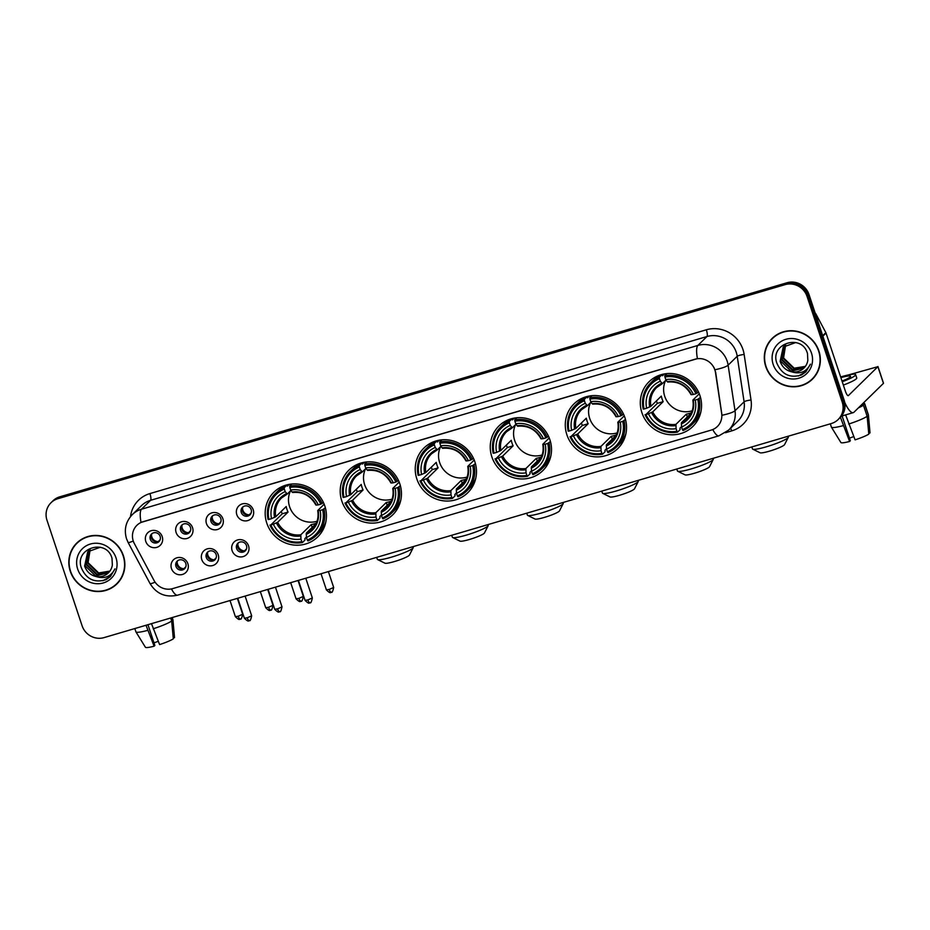 <?xml version="1.0" encoding="UTF-8"?>
<svg xmlns="http://www.w3.org/2000/svg" width="930" height="930" viewBox="0 0 930 930"><rect width="100%" height="100%" fill="white"/><g stroke="black" fill="none" stroke-linecap="round" stroke-linejoin="round"><path stroke-width="1.4" d="M566.882 434.763A31.295 29.981 -134.4 0 0 617.811 448.574A31.295 29.981 -134.4 0 0 624.937 417.675A31.295 29.981 -134.4 0 0 574.008 403.864A31.295 29.981 -134.4 0 0 566.882 434.763M341.81 501.014A31.295 29.981 -134.4 0 0 392.739 514.825A31.295 29.981 -134.4 0 0 399.853 483.925A31.295 29.981 -134.4 0 0 348.924 470.115A31.295 29.981 -134.4 0 0 341.81 501.014M416.838 478.927A31.295 29.981 -134.4 0 0 467.767 492.749A31.295 29.981 -134.4 0 0 474.881 461.838A31.295 29.981 -134.4 0 0 423.952 448.028A31.295 29.981 -134.4 0 0 416.838 478.927M491.854 456.851A31.295 29.981 -134.4 0 0 542.783 470.661A31.295 29.981 -134.4 0 0 549.909 439.762A31.295 29.981 -134.4 0 0 498.98 425.94A31.295 29.981 -134.4 0 0 491.854 456.851M641.909 412.676A31.295 29.981 -134.4 0 0 692.838 426.486A31.295 29.981 -134.4 0 0 699.953 395.587A31.295 29.981 -134.4 0 0 649.024 381.777A31.295 29.981 -134.4 0 0 641.909 412.676M266.782 523.102A31.295 29.981 -134.4 0 0 317.711 536.912A31.295 29.981 -134.4 0 0 324.837 506.013A31.295 29.981 -134.4 0 0 273.908 492.202A31.295 29.981 -134.4 0 0 266.782 523.102M218.225 554.78A8.858 8.486 45.6 0 1 212.772 565.533A8.858 8.486 45.6 0 1 201.787 559.616A8.858 8.486 45.6 0 1 207.239 548.863A8.858 8.486 45.6 0 1 218.225 554.78M206.286 557.465A5.313 5.092 -134.4 0 0 214.935 559.802A5.313 5.092 -134.4 0 0 216.144 554.559A5.313 5.092 -134.4 0 0 207.495 552.211A5.313 5.092 -134.4 0 0 206.286 557.465M248.554 545.852A8.858 8.486 45.6 0 1 243.114 556.605A8.858 8.486 45.6 0 1 232.128 550.688A8.858 8.486 45.6 0 1 237.569 539.935A8.858 8.486 45.6 0 1 248.554 545.852M236.627 548.526A5.313 5.092 -134.4 0 0 245.276 550.874A5.313 5.092 -134.4 0 0 246.485 545.631A5.313 5.092 -134.4 0 0 237.836 543.283A5.313 5.092 -134.4 0 0 236.627 548.526M187.883 563.708A8.858 8.486 45.6 0 1 182.443 574.461A8.858 8.486 45.6 0 1 171.457 568.544A8.858 8.486 45.6 0 1 176.898 557.791A8.858 8.486 45.6 0 1 187.883 563.708M175.956 566.393A5.313 5.092 -134.4 0 0 184.593 568.742A5.313 5.092 -134.4 0 0 185.802 563.487A5.313 5.092 -134.4 0 0 177.165 561.15A5.313 5.092 -134.4 0 0 175.956 566.393M192.556 527.694A8.858 8.486 45.6 0 1 187.116 538.447A8.858 8.486 45.6 0 1 176.119 532.53A8.858 8.486 45.6 0 1 181.571 521.777A8.858 8.486 45.6 0 1 192.556 527.694M180.618 530.367A5.313 5.092 -134.4 0 0 189.267 532.716A5.313 5.092 -134.4 0 0 190.476 527.473A5.313 5.092 -134.4 0 0 181.827 525.125A5.313 5.092 -134.4 0 0 180.618 530.367M222.886 518.754A8.858 8.486 45.6 0 1 217.446 529.507A8.858 8.486 45.6 0 1 206.46 523.59A8.858 8.486 45.6 0 1 211.901 512.849A8.858 8.486 45.6 0 1 222.886 518.754M210.959 521.439A5.313 5.092 -134.4 0 0 219.608 523.788A5.313 5.092 -134.4 0 0 220.817 518.533A5.313 5.092 -134.4 0 0 212.168 516.197A5.313 5.092 -134.4 0 0 210.959 521.439M253.227 509.826A8.858 8.486 45.6 0 1 247.787 520.579A8.858 8.486 45.6 0 1 236.801 514.662A8.858 8.486 45.6 0 1 242.242 503.909A8.858 8.486 45.6 0 1 253.227 509.826M241.3 512.511A5.313 5.092 -134.4 0 0 249.949 514.86A5.313 5.092 -134.4 0 0 251.158 509.605A5.313 5.092 -134.4 0 0 242.509 507.257A5.313 5.092 -134.4 0 0 241.3 512.511M162.215 536.622A8.858 8.486 45.6 0 1 156.775 547.375A8.858 8.486 45.6 0 1 145.789 541.458A8.858 8.486 45.6 0 1 151.23 530.705A8.858 8.486 45.6 0 1 162.215 536.622M150.288 539.307A5.313 5.092 -134.4 0 0 158.937 541.644A5.313 5.092 -134.4 0 0 160.146 536.401A5.313 5.092 -134.4 0 0 151.497 534.053A5.313 5.092 -134.4 0 0 150.288 539.307M215.493 559.163A5.313 5.092 45.6 0 1 208.157 551.676M245.834 550.235A5.313 5.092 45.6 0 1 238.499 542.748M185.151 568.091A5.313 5.092 45.6 0 1 177.816 560.604M189.825 532.065A5.313 5.092 45.6 0 1 182.489 524.578M220.166 523.137A5.313 5.092 45.6 0 1 212.831 515.65M250.507 514.209A5.313 5.092 45.6 0 1 243.172 506.722M159.483 541.004A5.313 5.092 45.6 0 1 152.148 533.518M134.362 543.597A15.95 15.275 45.6 0 1 133.269 541.051A15.95 15.275 45.6 0 1 136.896 525.311A15.95 15.275 45.6 0 1 143.057 521.707L695.07 359.213A15.95 15.275 45.6 0 1 715.484 372.523L721.668 413.408A15.95 15.275 45.6 0 1 717.402 426.475A15.95 15.275 45.6 0 1 711.229 430.09L172.736 588.597A15.95 15.275 45.6 0 1 154.055 580.494L134.362 543.597M70.285 571.311A28.644 27.435 -134.4 0 0 116.889 583.947A28.644 27.435 -134.4 0 0 123.399 555.675A28.644 27.435 -134.4 0 0 76.795 543.027A28.644 27.435 -134.4 0 0 70.285 571.311M112.763 586.888A28.644 27.435 -134.4 0 0 117.366 583.47M765.774 366.583A28.644 27.435 -134.4 0 0 812.378 379.219A28.644 27.435 -134.4 0 0 818.888 350.947A28.644 27.435 -134.4 0 0 772.284 338.299A28.644 27.435 -134.4 0 0 765.774 366.583M808.251 382.16A28.644 27.435 -134.4 0 0 812.855 378.743M141.023 522.416L697.419 358.631A20.669 5.289 -106.4 0 1 697.872 345.437A23.622 22.622 45.6 0 1 727.179 361.212A23.622 22.622 45.6 0 1 728.12 365.165L735.014 410.723A23.622 22.622 45.6 0 1 728.69 430.09L737.781 421.174A23.622 22.622 -134.4 0 0 744.105 401.818L737.211 356.26A23.622 22.622 -134.4 0 0 736.269 352.307A23.622 22.622 -134.4 0 0 706.963 336.532L150.579 500.317A23.622 22.622 -134.4 0 0 141.441 505.664L132.351 514.569A23.622 22.622 45.6 0 1 141.488 509.222A20.669 5.289 73.6 0 0 141.023 522.416M838.163 419.523L840.104 417.617A17.716 16.973 -134.4 0 0 844.138 400.132L809.019 294.566L808.054 295.519A17.716 16.973 -134.4 0 0 786.083 283.685L58.834 497.771A17.716 16.973 -134.4 0 0 51.975 501.781A17.716 16.973 -134.4 0 1 58.834 497.771L786.083 283.685A17.716 16.973 -134.4 0 1 808.054 295.519L843.161 401.074L808.054 295.519L807.077 296.472A17.716 16.973 -134.4 0 0 785.106 284.638L57.858 498.713A17.716 16.973 -134.4 0 0 51.011 502.735A17.716 16.973 -134.4 0 0 46.977 520.219L82.096 625.774A17.716 16.973 -134.4 0 0 104.067 637.608L831.315 423.534A17.716 16.973 -134.4 0 0 838.163 419.523A17.716 16.973 -134.4 0 0 842.196 402.027L807.077 296.472M839.139 418.57A17.716 16.973 -134.4 0 0 843.161 401.074A17.716 16.973 -134.4 0 1 839.139 418.57M714.042 367.583L715.658 372.36L721.994 415.268A20.669 3.569 -8.6 0 0 735.014 410.723L744.105 401.818A5.906 1.023 171.4 0 1 751.022 400.005A29.527 28.284 45.6 0 1 731.701 430.892L725.447 432.741M772.772 337.834A28.644 27.435 -134.4 0 0 769.25 342.368M77.295 542.562A28.644 27.435 -134.4 0 0 73.772 547.096M809.019 294.566A17.716 16.973 -134.4 0 0 787.047 282.743L59.799 496.818A17.716 16.973 -134.4 0 0 52.94 500.828L51.011 502.735M81.886 539.133A28.342 27.156 -134.4 0 0 77.981 542.295L77.004 543.236A28.342 27.156 -134.4 0 0 70.552 571.229A28.342 27.156 -134.4 0 0 116.68 583.738A28.342 27.156 -134.4 0 0 123.132 555.756A28.342 27.156 -134.4 0 0 77.004 543.236M109.717 571.322L98.301 573.31L87.711 563.045L89.919 549.839M109.891 571.101L98.685 572.938L88.094 562.673L90.14 549.677M109.031 572.171L96.767 574.821L86.176 564.557L89.059 550.502M109.205 571.973L97.15 574.449L86.56 564.185L89.268 550.327M96.034 576.519A14.764 14.136 -134.4 0 0 108.392 572.845A14.764 14.136 -134.4 0 0 112.344 565.033L112.007 558.244C106.508 537.959 74.307 548.096 81.27 567.625C86.199 579.216 94.465 583.226 106.055 579.669L110.391 576.565L114.96 568.869C110.926 576.658 104.625 579.204 96.034 576.519C90.454 575.17 86.653 571.683 84.63 566.068L87.734 551.769L100.312 547.247M108.461 572.775L95.604 575.949L85.014 565.684L88.455 551.037M77.678 569.125A20.669 19.797 -134.4 0 0 103.311 582.936A20.669 19.797 -134.4 0 0 116.006 557.849A20.669 19.797 -134.4 0 0 90.373 544.038A20.669 19.797 -134.4 0 0 77.678 569.125M116.68 583.738L117.645 582.784A28.342 27.156 -134.4 0 0 120.888 578.937M110.484 576.484L102.87 580.727M158.263 641.305A11.811 1.546 -18.4 0 0 154.02 642.921M146.01 625.262L154.113 646.199L154.868 645.467L147.951 624.693M134.815 628.552L135.908 631.842A19.484 2.546 -18.4 0 0 135.943 631.912A19.484 2.546 -18.4 0 0 147.707 630.366M153.194 628.761A19.484 2.546 -18.4 0 0 171.666 621.031L173.317 638.84A15.357 2 -18.4 0 1 159.6 644.583L151.485 623.646M170.655 618.008L171.666 621.031M173.236 638.027L174.526 637.654L172.12 617.578M172.875 619.833A19.484 2.546 -18.4 0 0 172.91 619.613A19.484 2.546 -18.4 0 0 172.899 619.543L172.236 617.543M135.943 631.912L145.406 647.257A15.357 2 -18.4 0 0 154.113 646.199M777.375 334.405A28.342 27.156 -134.4 0 0 773.458 337.567L772.493 338.508A28.342 27.156 -134.4 0 0 766.041 366.501A28.342 27.156 -134.4 0 0 812.169 379.01A28.342 27.156 -134.4 0 0 818.609 351.029A28.342 27.156 -134.4 0 0 772.493 338.508M805.206 366.594L793.79 368.582L783.2 358.317L785.397 345.111M805.368 366.374L794.173 368.21L783.583 357.945L785.629 344.949M804.508 367.443L792.244 370.094L781.665 359.829L784.548 345.774M804.694 367.245L792.639 369.722L782.049 359.457L784.757 345.6M791.523 371.791A14.764 14.136 -134.4 0 0 803.869 368.117A14.764 14.136 -134.4 0 0 807.833 360.305L807.484 353.516C801.997 333.231 769.796 343.368 776.759 362.898C781.688 374.488 789.942 378.498 801.544 374.93L805.88 371.837L810.437 364.142C806.415 371.93 800.102 374.476 791.523 371.791C785.931 370.442 782.13 366.955 780.119 361.34L783.223 347.041L795.801 342.519M803.95 368.048L791.093 371.221L780.503 360.956L783.944 346.309M773.167 364.397A20.669 19.797 -134.4 0 0 798.8 378.208A20.669 19.797 -134.4 0 0 811.495 353.121A20.669 19.797 -134.4 0 0 785.862 339.311A20.669 19.797 -134.4 0 0 773.167 364.397M812.169 379.01L813.134 378.057A28.342 27.156 -134.4 0 0 816.377 374.209M805.961 371.756L798.359 375.999M413.164 547.77L409.421 555.071A12.997 1.697 161.6 0 1 394.471 561.534A12.997 1.697 161.6 0 1 384.985 563.208L377.615 559.593A18.902 2.465 -18.4 0 0 391.402 557.175A18.902 2.465 -18.4 0 0 413.164 547.77A18.902 2.465 -18.4 0 0 413.222 547.41L412.978 546.677M290.509 490.866A21.855 20.925 -134.4 0 0 289.602 506.745A21.855 20.925 -134.4 0 0 317.049 521.23M325.372 507.803L322.652 509.71A28.109 26.924 -134.4 0 1 307.295 540.051L306.435 537.482A25.389 24.32 -134.4 0 0 320.118 510.454L317.793 510.465L324.175 504.211M316.119 523.544L306.296 533.157L306.435 537.482M306.4 537.098L304.831 538.633L305.028 540.005L302.436 542.539L301.82 541.667A28.109 26.924 -134.4 0 1 270.804 524.962L273.35 524.218A25.389 24.32 -134.4 0 0 300.96 539.086L300.82 534.773L311.236 524.567A21.855 20.925 -134.4 0 0 316.305 523.137M284.324 489.064L284.196 487.715A29.295 28.051 -134.4 0 0 275.547 493.4A29.295 28.051 -134.4 0 0 268.107 519.498L268.956 519.405A28.109 26.924 -134.4 0 1 284.324 489.064L285.173 491.633A25.389 24.32 -134.4 0 0 271.502 518.661L275.792 516.731L286.207 506.525A21.855 20.925 -134.4 0 0 286.94 509.361A21.855 20.925 -134.4 0 0 288.056 512.081L277.64 522.288L273.35 524.218M284.196 487.715L286.789 485.169L287.37 486.146L289.195 484.367M270.804 524.962L282.255 513.79A28.051 26.865 45.6 0 1 281.29 511.337M307.295 540.051L307.911 540.935A29.295 28.051 -134.4 0 0 316.549 535.238L319.141 532.704A29.295 28.051 -134.4 0 0 325.767 522.218M322.152 503.583A29.295 28.051 -134.4 0 0 289.672 486.099L289.8 487.448A28.109 26.924 -134.4 0 1 320.803 504.153L323.373 502.386M291.788 484.019L289.672 486.099M316.549 535.238A29.295 28.051 -134.4 0 0 324 509.14M269.956 525.055A29.295 28.051 -134.4 0 0 302.436 542.539M320.803 504.153L318.269 504.897A25.389 24.32 -134.4 0 0 290.648 490.029L289.8 487.448M320.118 510.454L322.652 509.71M300.96 539.086L301.82 541.667M290.648 490.029L292.043 492.028A22.715 21.762 -134.4 0 1 316.316 505.095L318.269 504.897M306.144 534.401A22.715 21.762 -134.4 0 0 318.165 510.651L317.793 510.465M286.789 485.169A29.295 28.051 -134.4 0 0 278.151 490.854L275.547 493.4M271.502 518.661L268.956 519.405M290.939 490.436L287.277 494.039L285.173 491.633M287.277 494.039L286.568 493.632A22.715 21.762 -134.4 0 0 274.548 517.394M282.255 513.79L288.056 512.081M311.236 524.567L312.178 527.403M376.697 557.361L377.359 559.337A18.902 2.465 -18.4 0 0 377.615 559.593M488.192 525.683L484.449 532.983A12.997 1.697 161.6 0 1 469.487 539.458A12.997 1.697 161.6 0 1 460.013 541.121L452.643 537.505A18.902 2.465 -18.4 0 0 466.43 535.087A18.902 2.465 -18.4 0 0 488.192 525.683A18.902 2.465 -18.4 0 0 488.238 525.322L487.994 524.59M365.537 468.79A21.855 20.925 -134.4 0 0 364.63 484.658A21.855 20.925 -134.4 0 0 392.076 499.143M400.4 485.716L397.68 487.622A28.109 26.924 -134.4 0 1 382.323 517.964L381.463 515.394A25.389 24.32 -134.4 0 0 395.145 488.366L392.809 488.378L399.202 482.124M391.146 501.456L381.323 511.07L381.463 515.394M381.428 515.011L379.858 516.557L380.056 517.917L377.452 520.451L376.848 519.579A28.109 26.924 -134.4 0 1 345.832 502.886L348.366 502.13A25.389 24.32 -134.4 0 0 375.987 517.01L375.848 512.686L386.264 502.479A21.855 20.925 -134.4 0 0 391.332 501.049M359.352 466.976L359.213 465.628A29.295 28.051 -134.4 0 0 350.575 471.312A29.295 28.051 -134.4 0 0 343.124 497.411L343.984 497.329A28.109 26.924 -134.4 0 1 359.352 466.976L360.201 469.545A25.389 24.32 -134.4 0 0 346.518 496.574L350.808 494.644L361.224 484.437A21.855 20.925 -134.4 0 0 361.968 487.274A21.855 20.925 -134.4 0 0 363.072 489.994L352.656 500.201L348.366 502.13M359.213 465.628L361.817 463.082L362.398 464.07L364.223 462.28M345.832 502.886L357.283 491.703A28.051 26.865 45.6 0 1 356.318 489.25M382.323 517.964L382.939 518.847A29.295 28.051 -134.4 0 0 391.577 513.162L394.169 510.617A29.295 28.051 -134.4 0 0 400.795 500.131M397.18 481.508A29.295 28.051 -134.4 0 0 364.7 464.012L364.827 465.372A28.109 26.924 -134.4 0 1 395.831 482.066L398.4 480.299M366.815 461.931L364.7 464.012M391.577 513.162A29.295 28.051 -134.4 0 0 399.028 487.053M344.972 502.967A29.295 28.051 -134.4 0 0 377.452 520.451M395.831 482.066L393.297 482.81A25.389 24.32 -134.4 0 0 365.676 467.941L364.827 465.372M395.145 488.366L397.68 487.622M375.987 517.01L376.848 519.579M365.676 467.941L367.071 469.941A22.715 21.762 -134.4 0 1 391.344 483.007L393.297 482.81M381.172 512.314A22.715 21.762 -134.4 0 0 393.192 488.564L392.809 488.378M361.817 463.082A29.295 28.051 -134.4 0 0 353.168 468.767L350.575 471.312M346.518 496.574L343.984 497.329M365.967 468.36L362.293 471.952L360.201 469.545M362.293 471.952L361.596 471.557A22.715 21.762 -134.4 0 0 349.575 495.306M357.283 491.703L363.072 489.994M386.264 502.479L387.206 505.316M451.724 535.273L452.375 537.249A18.902 2.465 -18.4 0 0 452.643 537.505M563.208 503.595L559.476 510.907A12.997 1.697 161.6 0 1 544.515 517.371A12.997 1.697 161.6 0 1 535.029 519.033L527.659 515.418A18.902 2.465 -18.4 0 0 541.458 513A18.902 2.465 -18.4 0 0 563.208 503.595A18.902 2.465 -18.4 0 0 563.266 503.235L563.022 502.502M440.553 446.702A21.855 20.925 -134.4 0 0 439.658 462.57A21.855 20.925 -134.4 0 0 467.093 477.067M475.416 463.628L472.707 465.535A28.109 26.924 -134.4 0 1 457.339 495.876L456.491 493.307A25.389 24.32 -134.4 0 0 470.173 466.279L467.837 466.302L474.219 460.036M466.174 479.369L456.351 488.994L456.491 493.307M456.456 492.923L454.875 494.469L455.072 495.829L452.48 498.375L451.864 497.492A28.109 26.924 -134.4 0 1 420.86 480.798L423.394 480.054A25.389 24.32 -134.4 0 0 451.015 494.923L450.876 490.598L461.292 480.392A21.855 20.925 -134.4 0 0 466.36 478.962M434.368 444.9L434.24 443.54A29.295 28.051 -134.4 0 0 425.603 449.225A29.295 28.051 -134.4 0 0 418.151 475.323L419.012 475.242A28.109 26.924 -134.4 0 1 434.368 444.9L435.228 447.47A25.389 24.32 -134.4 0 0 421.546 474.498L425.835 472.556L436.251 462.361A21.855 20.925 -134.4 0 0 436.995 465.186A21.855 20.925 -134.4 0 0 438.1 467.906L427.684 478.113L423.394 480.054M434.24 443.54L436.833 440.994L437.425 441.983L439.251 440.192M420.86 480.798L432.311 469.615A28.051 26.865 45.6 0 1 431.334 467.174M457.339 495.876L457.955 496.76A29.295 28.051 -134.4 0 0 466.604 491.075L469.197 488.529A29.295 28.051 -134.4 0 0 475.823 478.055M472.196 459.42A29.295 28.051 -134.4 0 0 439.716 441.924L439.844 443.285A28.109 26.924 -134.4 0 1 470.859 459.978L473.428 458.223M441.843 439.844L439.716 441.924M466.604 491.075A29.295 28.051 -134.4 0 0 474.044 464.977M420 480.88A29.295 28.051 -134.4 0 0 452.48 498.375M470.859 459.978L468.325 460.722A25.389 24.32 -134.4 0 0 440.704 445.854L439.844 443.285M470.173 466.279L472.707 465.535M451.015 494.923L451.864 497.492M440.704 445.854L442.099 447.853A22.715 21.762 -134.4 0 1 466.372 460.92L468.325 460.722M456.2 490.226A22.715 21.762 -134.4 0 0 468.22 466.476L467.837 466.302M436.833 440.994A29.295 28.051 -134.4 0 0 428.195 446.691L425.603 449.225M421.546 474.498L419.012 475.242M440.994 446.272L437.321 449.864L435.228 447.47M437.321 449.864L436.623 449.469A22.715 21.762 -134.4 0 0 424.603 473.219M432.311 469.615L438.1 467.906M461.292 480.392L462.233 483.228M526.74 513.186L527.403 515.162A18.902 2.465 -18.4 0 0 527.659 515.418M638.236 481.508L634.504 488.82A12.997 1.697 161.6 0 1 619.543 495.283A12.997 1.697 161.6 0 1 610.057 496.946L602.687 493.342A18.902 2.465 -18.4 0 0 616.485 490.912A18.902 2.465 -18.4 0 0 638.236 481.508A18.902 2.465 -18.4 0 0 638.294 481.147L638.05 480.426M515.58 424.615A21.855 20.925 -134.4 0 0 514.685 440.495A21.855 20.925 -134.4 0 0 542.12 454.979M550.444 441.541L547.735 443.447A28.109 26.924 -134.4 0 1 532.367 473.8L531.518 471.219A25.389 24.32 -134.4 0 0 545.201 444.191L542.864 444.215L549.246 437.96M541.19 457.281L531.379 466.906L531.518 471.219M531.483 470.836L529.902 472.382L530.1 473.742L527.508 476.288L526.892 475.404A28.109 26.924 -134.4 0 1 495.888 458.711L498.422 457.967A25.389 24.32 -134.4 0 0 526.043 472.835L525.903 468.522L536.319 458.316A21.855 20.925 -134.4 0 0 541.376 456.886M509.396 422.813L509.268 421.453A29.295 28.051 -134.4 0 0 500.631 427.137A29.295 28.051 -134.4 0 0 493.179 453.247L494.039 453.154A28.109 26.924 -134.4 0 1 509.396 422.813L510.256 425.382A25.389 24.32 -134.4 0 0 496.574 452.41L500.863 450.48L511.279 440.274A21.855 20.925 -134.4 0 0 512.012 443.099A21.855 20.925 -134.4 0 0 513.128 445.83L502.712 456.037L498.422 457.967M509.268 421.453L511.86 418.919L512.442 419.895L514.267 418.105M495.888 458.711L507.338 447.528A28.051 26.865 45.6 0 1 506.362 445.086M532.367 473.8L532.983 474.672A29.295 28.051 -134.4 0 0 541.62 468.987L544.224 466.442A29.295 28.051 -134.4 0 0 550.851 455.967M547.224 437.333A29.295 28.051 -134.4 0 0 514.743 419.849L514.871 421.197A28.109 26.924 -134.4 0 1 545.887 437.891L548.444 436.135M516.871 417.768L514.743 419.849M541.62 468.987A29.295 28.051 -134.4 0 0 549.072 442.889M495.027 458.792A29.295 28.051 -134.4 0 0 527.508 476.288M545.887 437.891L543.352 438.635A25.389 24.32 -134.4 0 0 515.731 423.766L514.871 421.197M545.201 444.191L547.735 443.447M526.043 472.835L526.892 475.404M515.731 423.766L517.126 425.766A22.715 21.762 -134.4 0 1 541.4 438.844L543.352 438.635M531.216 468.15A22.715 21.762 -134.4 0 0 543.248 444.389L542.864 444.215M511.86 418.919A29.295 28.051 -134.4 0 0 503.223 424.603L500.631 427.137M496.574 452.41L494.039 453.154M516.022 424.185L512.349 427.788L510.256 425.382M512.349 427.788L511.651 427.382A22.715 21.762 -134.4 0 0 499.619 451.131M507.338 447.528L513.128 445.83M536.319 458.316L537.261 461.141M601.768 491.098L602.431 493.086A18.902 2.465 -18.4 0 0 602.687 493.342M713.264 459.432L709.52 466.732A12.997 1.697 161.6 0 1 694.571 473.196A12.997 1.697 161.6 0 1 685.085 474.87L677.714 471.254A18.902 2.465 -18.4 0 0 691.502 468.836A18.902 2.465 -18.4 0 0 713.264 459.432A18.902 2.465 -18.4 0 0 713.322 459.071L713.077 458.339M590.608 402.527A21.855 20.925 -134.4 0 0 589.701 418.407A21.855 20.925 -134.4 0 0 617.148 432.892M625.471 419.465L622.751 421.36A28.109 26.924 -134.4 0 1 607.395 451.713L606.534 449.144A25.389 24.32 -134.4 0 0 620.217 422.115L617.892 422.127L624.274 415.873M616.218 435.205L606.395 444.819L606.534 449.144M606.5 448.76L604.93 450.294L605.128 451.655L602.535 454.2L601.919 453.317A28.109 26.924 -134.4 0 1 570.904 436.623L573.45 435.879A25.389 24.32 -134.4 0 0 601.059 450.748L600.919 446.435L611.336 436.228A21.855 20.925 -134.4 0 0 616.404 434.798M584.424 400.725L584.296 399.365A29.295 28.051 -134.4 0 0 575.647 405.062A29.295 28.051 -134.4 0 0 568.207 431.16L569.055 431.067A28.109 26.924 -134.4 0 1 584.424 400.725L585.272 403.295A25.389 24.32 -134.4 0 0 571.601 430.323L575.891 428.393L586.307 418.186A21.855 20.925 -134.4 0 0 587.039 421.023A21.855 20.925 -134.4 0 0 588.155 423.743L577.739 433.95L573.45 435.879M584.296 399.365L586.888 396.831L587.469 397.808L589.295 396.029M570.904 436.623L582.354 425.452A28.051 26.865 45.6 0 1 581.389 422.999M607.395 451.713L608.011 452.585A29.295 28.051 -134.4 0 0 616.648 446.9L619.24 444.366A29.295 28.051 -134.4 0 0 625.867 433.88M622.251 415.245A29.295 28.051 -134.4 0 0 589.771 397.761L589.899 399.11A28.109 26.924 -134.4 0 1 620.903 415.815L623.472 414.048M591.887 395.68L589.771 397.761M616.648 446.9A29.295 28.051 -134.4 0 0 624.1 420.802M570.055 436.716A29.295 28.051 -134.4 0 0 602.535 454.2M620.903 415.815L618.369 416.559A25.389 24.32 -134.4 0 0 590.748 401.679L589.899 399.11M620.217 422.115L622.751 421.36M601.059 450.748L601.919 453.317M590.748 401.679L592.143 403.69A22.715 21.762 -134.4 0 1 616.416 416.756L618.369 416.559M606.244 446.063A22.715 21.762 -134.4 0 0 618.264 422.313L617.892 422.127M586.888 396.831A29.295 28.051 -134.4 0 0 578.251 402.516L575.647 405.062M571.601 430.323L569.055 431.067M591.038 402.097L587.376 405.701L585.272 403.295M587.376 405.701L586.667 405.294A22.715 21.762 -134.4 0 0 574.647 429.044M582.354 425.452L588.155 423.743M611.336 436.228L612.277 439.053M676.796 469.011L677.459 470.999A18.902 2.465 -18.4 0 0 677.714 471.254M788.291 437.344L784.548 444.645A12.997 1.697 161.6 0 1 769.587 451.12A12.997 1.697 161.6 0 1 760.112 452.782L752.742 449.167A18.902 2.465 -18.4 0 0 766.529 446.749A18.902 2.465 -18.4 0 0 788.291 437.344A18.902 2.465 -18.4 0 0 788.338 436.984L788.094 436.251M665.636 380.44A21.855 20.925 -134.4 0 0 664.729 396.32A21.855 20.925 -134.4 0 0 692.176 410.804M700.499 397.377L697.779 399.284A28.109 26.924 -134.4 0 1 682.422 429.625L681.562 427.056A25.389 24.32 -134.4 0 0 695.245 400.028L692.908 400.04L699.302 393.785M691.246 413.118L681.423 422.732L681.562 427.056M681.527 426.672L679.958 428.207L680.156 429.579L677.552 432.113L676.947 431.241A28.109 26.924 -134.4 0 1 645.932 414.536L648.466 413.792A25.389 24.32 -134.4 0 0 676.087 428.66L675.947 424.347L686.363 414.141A21.855 20.925 -134.4 0 0 691.432 412.711M659.451 378.638L659.312 377.289A29.295 28.051 -134.4 0 0 650.675 382.974A29.295 28.051 -134.4 0 0 643.223 409.072L644.083 408.991A28.109 26.924 -134.4 0 1 659.451 378.638L660.3 381.207A25.389 24.32 -134.4 0 0 646.617 408.235L650.907 406.305L661.323 396.099A21.855 20.925 -134.4 0 0 662.067 398.935A21.855 20.925 -134.4 0 0 663.171 401.655L652.755 411.862L648.466 413.792M659.312 377.289L661.916 374.744L662.497 375.732L664.322 373.941M645.932 414.536L657.382 403.364A28.051 26.865 45.6 0 1 656.417 400.911M682.422 429.625L683.038 430.509A29.295 28.051 -134.4 0 0 691.676 424.812L694.268 422.278A29.295 28.051 -134.4 0 0 700.894 411.792M697.279 393.158A29.295 28.051 -134.4 0 0 664.799 375.674L664.927 377.034A28.109 26.924 -134.4 0 1 695.931 393.727L698.5 391.96M666.915 373.593L664.799 375.674M691.676 424.812A29.295 28.051 -134.4 0 0 699.128 398.714M645.071 414.629A29.295 28.051 -134.4 0 0 677.552 432.113M695.931 393.727L693.396 394.471A25.389 24.32 -134.4 0 0 665.775 379.603L664.927 377.034M695.245 400.028L697.779 399.284M676.087 428.66L676.947 431.241M665.775 379.603L667.17 381.602A22.715 21.762 -134.4 0 1 691.443 394.669L693.396 394.471M681.272 423.975A22.715 21.762 -134.4 0 0 693.292 400.226L692.908 400.04M661.916 374.744A29.295 28.051 -134.4 0 0 653.267 380.428L650.675 382.974M646.617 408.235L644.083 408.991M666.066 380.021L662.393 383.613L660.3 381.207M662.393 383.613L661.695 383.207A22.715 21.762 -134.4 0 0 649.675 406.968M657.382 403.364L663.171 401.655M686.363 414.141L687.305 416.977M751.824 446.935L752.475 448.911A18.902 2.465 -18.4 0 0 752.742 449.167M151.532 534.703A6.498 6.219 -134.4 0 0 158.193 541.597L160.158 539.679M181.862 525.764A6.498 6.219 -134.4 0 0 188.534 532.669L190.499 530.739M212.203 516.836A6.498 6.219 -134.4 0 0 218.864 523.741L220.84 521.811M242.544 507.908A6.498 6.219 -134.4 0 0 249.205 514.813L251.17 512.883M177.188 561.79A6.498 6.219 -134.4 0 0 183.861 568.695L185.826 566.765M207.53 552.862A6.498 6.219 -134.4 0 0 214.202 559.767L216.167 557.837M237.871 543.934A6.498 6.219 -134.4 0 0 244.532 550.827L246.496 548.909M844.742 402.434A23.622 6.045 73.6 0 0 853.263 412.641A23.622 6.045 73.6 0 0 853.984 412.211L883.442 383.346L877.897 366.676L848.439 395.541A5.906 1.511 -106.4 0 1 848.253 395.645A5.906 1.511 -106.4 0 1 845.382 391.17L826.049 333.079L822.864 336.195M877.897 366.676L848.462 374.93M815.168 313.038A2.953 2.825 45.6 0 1 815.877 313.933L825.852 332.615A2.953 2.825 45.6 0 1 826.049 333.079M853.752 436.577A11.811 1.546 -18.4 0 0 849.497 438.193M840.418 417.303L849.602 441.471L850.346 440.739L842.092 415.931M859.355 406.933A17.124 2.232 -18.4 0 0 861.227 405.84L863.447 405.189L867.144 416.303L868.806 434.112A15.357 2 -18.4 0 1 855.077 439.855L845.637 414.885M868.725 433.299L870.015 432.927L868.364 415.106L864.668 404.004L862.261 404.097M862.447 404.655A17.124 2.232 -18.4 0 0 862.447 404.445L862.308 404.039M843.347 385.078A20.076 2.616 -18.4 0 0 856.739 377.952L855.635 374.627A20.076 2.616 -18.4 0 0 840.708 376.929A20.076 2.616 -18.4 0 0 840.639 376.941M842.243 381.753A20.076 2.616 -18.4 0 0 855.635 374.627M858.39 407.886A19.484 2.546 -18.4 0 0 863.447 405.189M864.668 404.004A19.484 2.546 -18.4 0 0 864.691 403.701A19.484 2.546 -18.4 0 0 863.133 403.248M830.304 423.824L831.397 427.114A19.484 2.546 -18.4 0 0 831.432 427.184A19.484 2.546 -18.4 0 0 843.196 425.638M848.672 424.034A19.484 2.546 -18.4 0 0 867.144 416.303M868.364 415.106A19.484 2.546 -18.4 0 0 868.399 414.885A19.484 2.546 -18.4 0 0 868.388 414.815L864.691 403.701M831.432 427.184L840.894 442.529A15.357 2 -18.4 0 0 849.602 441.471M842.01 381.056A14.764 1.93 -18.4 0 0 850.59 376.301A14.764 1.93 -18.4 0 0 840.871 377.627M706.335 329.79A5.906 1.511 -106.4 0 1 706.963 336.532L697.872 345.437L141.488 509.222L150.579 500.317A5.906 1.511 -106.4 0 0 149.939 493.574L706.335 329.79A29.527 28.284 45.6 0 1 742.954 349.506A29.527 28.284 45.6 0 1 744.14 354.458L751.022 400.005M132.351 514.569C125.794 521.544 123.853 529.612 126.527 538.772L128.108 542.457A20.669 1.732 -28.1 0 0 133.257 541.016M712.764 429.544A20.669 5.289 73.6 0 0 718.913 435.821L728.69 430.09M718.913 435.821L177.584 595.165A20.669 5.289 -106.4 0 1 171.446 588.923M177.584 595.165C165.656 597.781 156.484 593.91 150.056 583.575A20.669 1.732 -28.1 0 0 155.089 582.18M715.007 369.745A20.669 3.569 -8.6 0 0 728.12 365.165L737.211 356.26A5.906 1.023 171.4 0 1 744.14 354.458M130.502 516.615A29.527 28.284 45.6 0 1 149.939 493.574M785.106 284.638L787.047 282.743M57.858 498.713L59.799 496.818M842.196 402.027L844.138 400.132M730.585 428.23A5.906 1.511 -106.4 0 1 731.701 430.892M306.296 533.157A21.855 20.925 -134.4 0 0 312.073 529.205A21.855 20.925 -134.4 0 0 317.816 510.651M277.64 522.288A21.855 20.925 -134.4 0 0 300.82 534.773M276.396 522.939A22.715 21.762 -134.4 0 0 300.669 536.017M287.138 494.097A21.855 20.925 -134.4 0 0 281.499 497.992A21.855 20.925 -134.4 0 0 275.792 516.731M381.323 511.07A21.855 20.925 -134.4 0 0 387.101 507.117A21.855 20.925 -134.4 0 0 392.844 488.564M352.656 500.201A21.855 20.925 -134.4 0 0 375.848 512.686M351.424 500.863A22.715 21.762 -134.4 0 0 375.697 513.93M362.165 472.01A21.855 20.925 -134.4 0 0 356.516 475.904A21.855 20.925 -134.4 0 0 350.808 494.644M456.351 488.994A21.855 20.925 -134.4 0 0 462.129 485.042A21.855 20.925 -134.4 0 0 467.871 466.476M427.684 478.113A21.855 20.925 -134.4 0 0 450.876 490.598M426.452 478.776A22.715 21.762 -134.4 0 0 450.713 491.842M437.193 449.934A21.855 20.925 -134.4 0 0 431.543 453.817A21.855 20.925 -134.4 0 0 425.835 472.556M531.379 466.906A21.855 20.925 -134.4 0 0 537.156 462.954A21.855 20.925 -134.4 0 0 542.899 444.389M502.712 456.037A21.855 20.925 -134.4 0 0 525.903 468.522M501.468 456.688A22.715 21.762 -134.4 0 0 525.741 469.755M512.209 427.847A21.855 20.925 -134.4 0 0 506.571 431.741A21.855 20.925 -134.4 0 0 500.863 450.48M606.395 444.819A21.855 20.925 -134.4 0 0 612.173 440.867A21.855 20.925 -134.4 0 0 617.915 422.313M577.739 433.95A21.855 20.925 -134.4 0 0 600.919 446.435M576.495 434.601A22.715 21.762 -134.4 0 0 600.768 447.679M587.237 405.759A21.855 20.925 -134.4 0 0 581.599 409.653A21.855 20.925 -134.4 0 0 575.891 428.393M681.423 422.732A21.855 20.925 -134.4 0 0 687.2 418.779A21.855 20.925 -134.4 0 0 692.943 400.226M652.755 411.862A21.855 20.925 -134.4 0 0 675.947 424.347M651.523 412.525A22.715 21.762 -134.4 0 0 675.796 425.591M662.265 383.672A21.855 20.925 -134.4 0 0 656.615 387.566A21.855 20.925 -134.4 0 0 650.907 406.305M238.231 616.218L235.371 616.66C240.533 621.786 239.568 618.206 240.103 619.136A3.836 0.988 -106.4 0 1 238.231 616.218L242.66 614.242L237.382 598.362M240.219 619.055A3.836 0.988 -106.4 0 1 240.103 619.136C240.149 617.636 240.905 622.403 242.66 614.242M268.561 607.29L265.713 607.732C270.874 612.847 269.909 609.266 270.432 610.196A3.836 0.988 -106.4 0 1 268.561 607.29L272.99 605.302L267.712 589.434M270.56 610.127A3.836 0.988 -106.4 0 1 270.432 610.196C270.479 608.697 271.246 613.463 272.99 605.302M298.902 598.362L296.054 598.804C301.215 603.919 300.239 600.338 300.774 601.268A3.836 0.988 -106.4 0 1 298.902 598.362L303.331 596.374L298.053 580.506M300.89 601.198A3.836 0.988 -106.4 0 1 300.774 601.268C300.82 599.769 301.587 604.535 303.331 596.374M329.243 589.422L326.384 589.864C331.545 594.991 330.58 591.41 331.115 592.34A3.836 0.988 -106.4 0 1 329.243 589.422L333.672 587.446L328.395 571.578M331.231 592.271A3.836 0.988 -106.4 0 1 331.115 592.34C331.161 590.841 331.917 595.607 333.672 587.446M247.241 617.787L244.381 618.229C249.542 623.344 248.577 619.764 249.112 620.694A3.836 0.988 -106.4 0 1 247.241 617.787L251.67 615.8L245.113 596.095M249.228 620.624A3.836 0.988 -106.4 0 1 249.112 620.694C249.159 619.194 249.914 623.96 251.67 615.8M277.582 608.859L274.722 609.301C279.884 614.416 278.919 610.836 279.453 611.766A3.836 0.988 -106.4 0 1 277.582 608.859L282.011 606.871L275.454 587.156M279.57 611.696A3.836 0.988 -106.4 0 1 279.453 611.766C279.5 610.266 280.256 615.032 282.011 606.871M307.911 599.931L305.063 600.362C310.225 605.488 309.26 601.908 309.783 602.838A3.836 0.988 -106.4 0 1 307.911 599.931L312.341 597.944L305.784 578.227M309.899 602.768A3.836 0.988 -106.4 0 1 309.783 602.838C309.829 601.338 310.597 606.104 312.341 597.944M822.701 335.695L825.852 332.615M128.108 542.457L150.056 583.575M174.526 637.573L172.91 619.613M285.673 485.216L284.789 486.088M315.875 505.037C310.655 495.748 302.901 491.563 292.636 492.482M317.723 510.582C318.909 517.905 317.025 524.113 312.073 529.205M324.942 525.287L324.047 526.159M281.499 497.992L287.207 494.086M360.7 463.128L359.805 464M390.902 482.961C385.671 473.661 377.929 469.476 367.664 470.406M392.751 488.506C393.936 495.829 392.053 502.026 387.101 507.117M399.958 503.2L399.075 504.072M356.516 475.904L362.235 471.998M435.728 441.041L434.833 441.924M465.93 460.873C460.699 451.573 452.945 447.388 442.68 448.318M467.767 466.418C468.964 473.742 467.081 479.95 462.129 485.042M474.986 481.112L474.091 481.996M431.543 453.817L437.263 449.911M510.756 418.953L509.861 419.837M540.958 438.786C535.726 429.486 527.973 425.301 517.708 426.231M542.795 444.331C543.98 451.655 542.097 457.862 537.156 462.954M550.014 459.036L549.119 459.908M506.571 431.741L512.279 427.823M585.772 396.877L584.889 397.749M615.974 416.698C610.754 407.41 603 403.225 592.736 404.143M617.822 422.243C619.008 429.567 617.125 435.775 612.173 440.867M625.041 436.949L624.146 437.821M581.599 409.653L587.307 405.747M660.8 374.79L659.905 375.662M691.002 394.622C685.77 385.322 678.028 381.137 667.763 382.056M692.85 400.156C694.036 407.48 692.153 413.687 687.2 418.779M700.058 414.861L699.174 415.733M656.615 387.566L662.334 383.66M235.371 616.66L230.012 600.536M265.713 607.732L260.342 591.608M296.054 598.804L290.683 582.668M326.384 589.864L321.024 573.74M244.381 618.229L237.743 598.257M274.722 609.301L268.084 589.329M305.063 600.362L298.414 580.401M853.263 412.641L841.464 416.117M877.955 366.548L883.5 383.218M870.015 432.845L868.399 414.885"/></g></svg>
